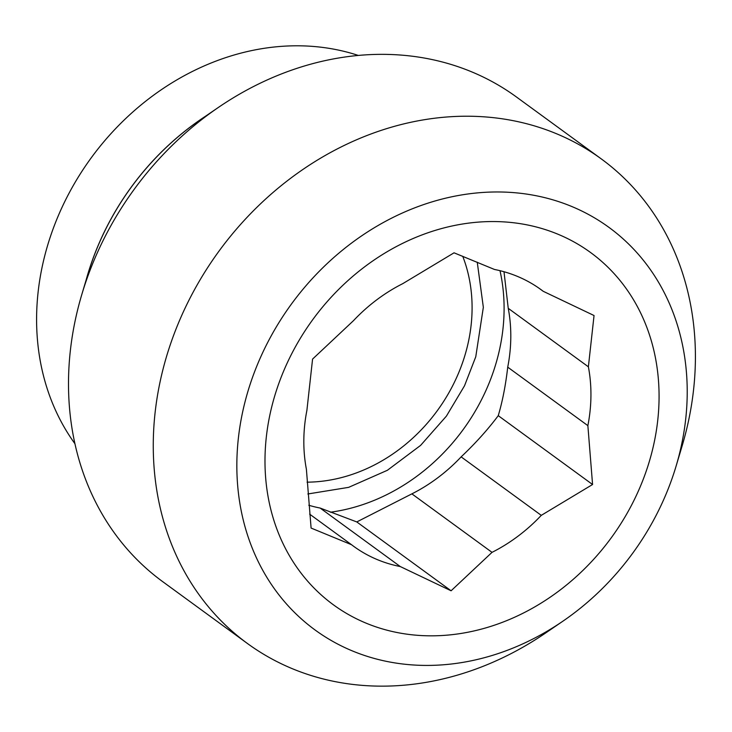 <?xml version="1.0" encoding="UTF-8"?>
<svg xmlns="http://www.w3.org/2000/svg" width="732" height="732" viewBox="0 0 732 732"><rect width="100%" height="100%" fill="white"/><g stroke="black" fill="none" stroke-linecap="round" stroke-linejoin="round"><path stroke-width="1.1" d="M358.314 55.44A249.228 211.274 126.1 0 0 36.6 317.386A249.228 211.274 126.1 0 0 74.929 443.72M205.637 116.15A249.228 211.274 126.1 0 0 86.193 279.789M81.801 294.52L87.749 274.564A249.173 211.219 -53.9 0 1 201.126 119.225L218.319 107.476A300.01 254.315 126.1 0 0 81.801 294.52A300.01 254.315 126.1 0 0 68.506 381.253A300.01 254.315 126.1 0 0 162.696 581.647L247.462 643.519A300.01 254.315 126.1 0 0 421.879 683.048A300.01 254.315 126.1 0 0 545.587 633.024L562.752 621.285A249.228 211.274 126.1 0 0 676.158 465.909A249.228 211.274 126.1 0 0 687.211 393.853A249.228 211.274 126.1 0 0 464.07 194.547A249.228 211.274 126.1 0 0 236.848 463.539A249.228 211.274 126.1 0 0 562.752 621.285M676.158 465.909L682.105 445.98A300.01 254.315 126.1 0 0 695.4 359.238A300.01 254.315 126.1 0 0 601.21 158.853L516.435 96.981A300.01 254.315 126.1 0 0 342.027 57.453A300.01 254.315 126.1 0 0 218.319 107.476M601.21 158.853A300.01 254.315 126.1 0 0 426.802 119.325A300.01 254.315 126.1 0 0 153.272 443.135A300.01 254.315 126.1 0 0 247.462 643.519M538.843 288.097L543.226 291.299A158.89 134.688 126.1 0 0 541.058 289.671A158.89 134.688 126.1 0 0 494.484 269.468L454.05 252.815L402.746 283.659A158.89 134.688 126.1 0 0 353.492 320.653L312.573 359.083L306.9 410.368A158.89 134.688 126.1 0 0 306.388 469.203L311.1 528.065L351.534 544.718A158.89 134.688 126.1 0 0 353.712 546.346A158.89 134.688 126.1 0 0 400.276 566.55L320.14 508.054L356.777 521.934L411.878 493.862A158.89 134.688 126.1 0 0 461.133 456.869C475.388 443.4 487.759 429.666 498.254 415.666C502.536 401.209 505.693 385.041 507.724 367.153A158.89 134.688 126.1 0 0 510.799 337.306A158.89 134.688 126.1 0 0 508.237 308.318L504 271.728M411.878 493.862L492.023 552.349L451.095 590.779L400.276 566.55M460.236 633.573A218.081 184.857 -53.9 0 1 264.993 459.184A218.081 184.857 -53.9 0 1 463.813 223.809A218.081 184.857 -53.9 0 1 659.065 398.208A218.081 184.857 -53.9 0 1 460.236 633.573M308.794 505.254A158.89 134.688 126.1 0 0 320.14 508.054M462.725 256.264A158.89 134.688 -53.9 0 1 472.085 309.041A158.89 134.688 -53.9 0 1 307.056 482.168M492.023 552.349A158.89 134.688 126.1 0 0 541.277 515.355L461.133 456.869M543.226 291.299L594.045 315.529L588.382 366.814A158.89 134.688 -53.9 0 1 587.869 425.64L592.572 484.511L541.277 515.355M507.724 367.153L587.869 425.64M588.382 366.814L508.237 308.318M592.572 484.511L498.254 415.666M451.095 590.779L356.777 521.934M309.627 514.129L351.534 544.718M307.861 493.972L348.642 487.356L387.374 470.292L420.607 445.385L446.401 416.124L464.509 385.801L475.763 356.777L483.34 307.303L477.255 262.193M500.002 270.675A186.925 158.451 -53.9 0 1 504.092 309.993A186.925 158.451 -53.9 0 1 330.407 512.217"/></g></svg>

